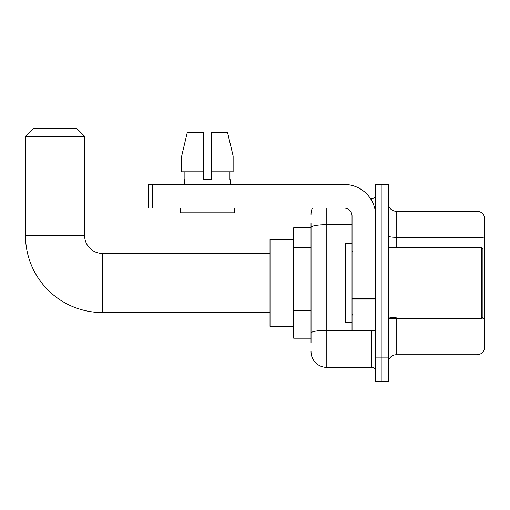 <?xml version="1.0" encoding="UTF-8"?>
<svg xmlns="http://www.w3.org/2000/svg" width="510" height="510" viewBox="0 0 510 510"><rect width="100%" height="100%" fill="white"/><g stroke="black" fill="none" stroke-linecap="round" stroke-linejoin="round"><path stroke-width="0.76" d="M311.023 242.613L311.023 223.068L311.023 227.798L293.677 227.798L293.677 338.187L311.023 338.187M311.023 342.918L311.023 223.068M326.795 208.08L326.795 367.366L371.739 367.366A3.94 3.94 0 0 1 375.685 371.305A3.94 3.94 0 0 0 371.739 367.366L371.739 330.301M375.685 357.905L375.685 381.556L381.99 381.556L381.99 357.905L381.99 381.556L388.301 381.556L388.301 357.905L381.99 357.905L381.99 208.08L381.99 357.905L375.685 357.905L375.685 208.08L381.99 208.08L381.99 184.429L381.99 208.08L388.301 208.08L388.301 357.905M388.301 208.08L388.301 184.429L375.685 184.429L375.685 208.08M370.483 198.619L371.739 198.619A3.94 3.94 0 0 0 375.685 194.68M311.023 335.822L311.023 315.154M311.023 214.391A15.772 15.772 0 0 1 312.343 208.08M326.795 367.366A15.772 15.772 0 0 1 311.023 351.594M388.301 362.635A7.886 7.886 0 0 1 396.187 354.75L476.933 354.75L476.933 318.476M484.5 216.916A7.886 7.886 0 0 0 476.933 211.236A7.886 7.886 0 0 1 484.5 216.916L484.5 349.069A7.886 7.886 0 0 1 476.933 354.75M484.5 238.285A7.886 1.371 180 0 0 476.933 237.303L476.933 211.236L396.187 211.236A7.886 7.886 0 0 1 388.301 203.35A7.886 7.886 0 0 0 396.187 211.236L396.187 247.509M211.357 179.698L203.471 179.698L211.357 179.698L203.471 179.698L211.357 179.698L211.357 132.383L227.53 132.383L233.134 156.041L233.134 171.813L211.357 171.813M203.471 156.041L203.471 171.813L203.471 156.041L181.694 156.041L187.291 132.383L181.694 156.041L187.291 132.383L203.471 132.383L203.471 179.698M270.019 312.56L102.382 312.56A76.882 76.882 0 0 1 25.5 235.684L25.5 136.329L33.386 128.443L76.755 128.443L84.641 136.329L25.5 136.329M102.382 312.56L102.382 253.425A17.742 17.742 0 0 1 84.641 235.684L84.641 136.329M293.677 239.623L270.019 239.623L270.019 326.362L293.677 326.362M375.685 330.301L352.028 330.301L352.028 298.42L375.685 298.42L375.685 215.966A31.543 31.543 0 0 0 344.142 184.429L152.528 184.429L152.528 208.08L344.142 208.08A7.886 7.886 0 0 1 352.028 215.966L352.028 298.42M152.528 208.08L148.589 208.08L148.589 184.429L152.528 184.429M184.543 179.698L184.888 179.698L184.543 179.698L184.543 184.429M230.278 179.698L229.94 179.698L230.278 179.698L230.278 184.429M229.94 171.813L229.94 179.698M184.888 179.698L184.888 171.813M180.604 208.08L180.604 212.817L234.224 212.817L234.224 208.08M203.471 171.813L181.694 171.813L181.694 156.041M233.134 171.813L233.134 156.041L211.357 156.041M233.134 156.041L227.53 132.383L233.134 156.041M481.344 247.509L482.925 249.084L482.925 316.901L481.344 318.476L481.344 247.509L388.301 247.509M352.028 243.563L345.723 243.563L345.723 322.422L352.028 322.422M311.023 247.344L293.677 247.344M311.023 310.424L293.677 310.424M373.11 330.301A3.94 0.682 0 0 1 371.739 330.346L326.795 330.346A15.772 2.741 180 0 0 311.023 333.087M311.023 227.422A15.772 2.741 180 0 1 326.795 224.687L352.028 224.687M371.739 200.698L371.739 198.619M396.187 318.476L396.187 354.75M476.933 247.509L476.933 237.303L396.187 237.303A7.886 1.371 -0 0 1 388.301 235.932M484.5 318.718A7.886 1.371 180 0 0 481.797 318.023M396.187 317.73A7.886 1.371 0 0 1 388.301 316.359M25.5 235.684L84.641 235.684M375.685 299.102L352.028 299.102M352.028 327.044L375.685 327.044M270.019 253.425L102.382 253.425M388.301 318.476L481.344 318.476M352.818 251.449L352.028 250.665M352.818 314.536L352.028 315.32"/></g></svg>
